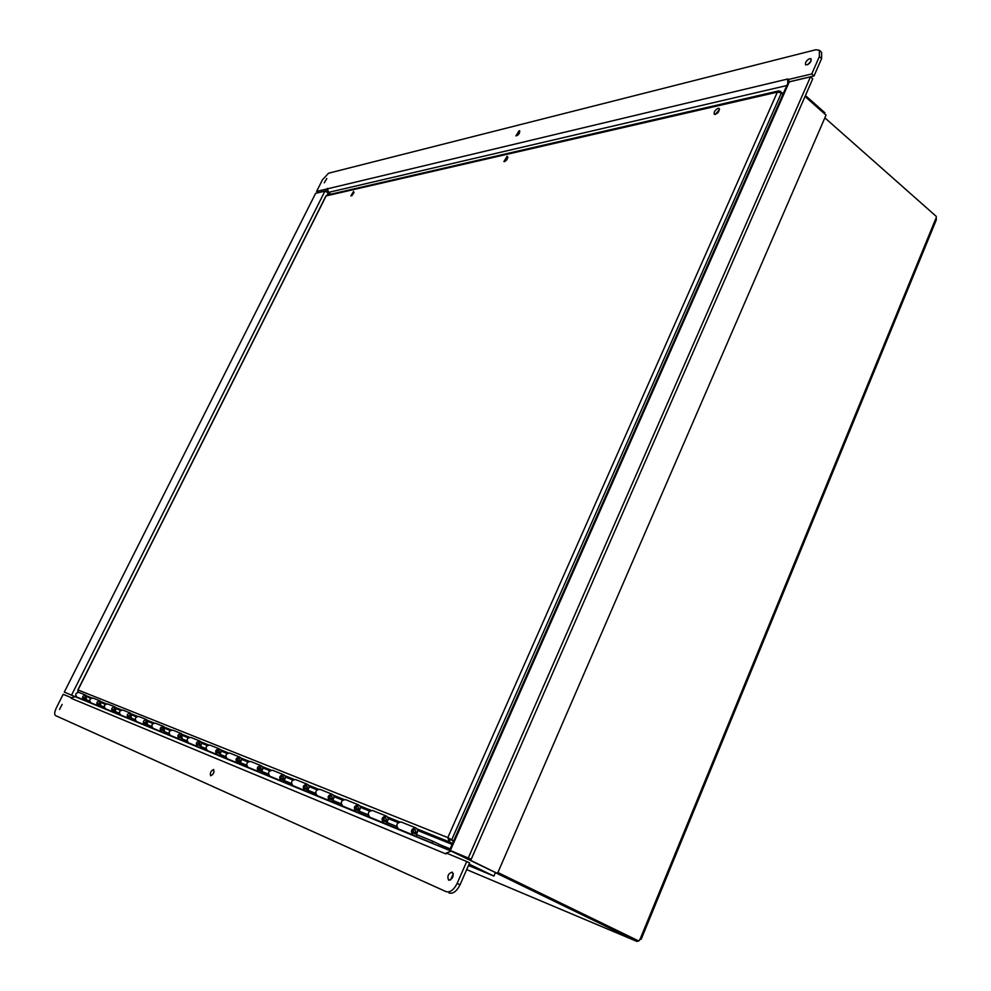 <?xml version="1.0" encoding="UTF-8"?>
<svg xmlns="http://www.w3.org/2000/svg" width="991" height="991" viewBox="0 0 991 991"><rect width="100%" height="100%" fill="white"/><g stroke="black" fill="none" stroke-linecap="round" stroke-linejoin="round"><path stroke-width="1.49" d="M495.389 872.662L636.965 941.4L637.374 940.409M824.846 117.83L936.247 216.385L936.272 219.952L641.214 939.183L640 939.146M638.613 940.942L636.965 941.4M640.335 939.319L638.848 940.769M497.854 872.588L637.51 940.471L638.811 941.016L640.124 939.084L641.214 939.183M638.811 941.016L497.891 872.514M719.565 109.382L715.267 114.498M718.153 108.292L719.218 108.465C719.305 111.884 717.67 113.829 714.313 114.312C713.731 112.02 715.007 110.013 718.153 108.292M507.863 157.47L504.828 161.583M507.008 156.454L507.627 156.541C507.677 159.217 506.438 160.914 503.886 161.607L507.008 156.454M354.047 192.502L351.855 195.71M353.539 191.449L350.888 195.958L353.539 191.449M78.215 692.3L77.917 690.157M325.977 196.181L327.08 195.066L778.864 90.862L777.34 92.138L781.416 92.869L782.977 94.244M783.274 93.588L778.876 90.862M780.227 92.287L780.673 91.296M453.618 840.963L447.808 837.581L449.196 841.855L452.515 843.477M449.852 838.857L453.581 841.049M450.434 839.513L451.623 839.996L781.416 92.869M449.456 838.609L453.432 841.384M90.8 698.42L87.196 696.71M450.125 839.761L449.196 841.855L417.05 828.91M452.107 844.382L417.62 830.446M398.196 822.604L388.138 818.541M369.631 811.059L360.303 807.293M342.613 800.146L333.955 796.653M317.046 789.815L309.006 786.569M292.816 780.028L285.321 777.006M269.8 770.725L262.826 767.914M247.923 761.893L241.42 759.267M227.1 753.482L221.03 751.029M207.255 745.467L201.594 743.176M188.327 737.824L183.038 735.681M170.241 730.516L165.299 728.521M152.961 723.529L148.34 721.659M136.411 716.852L132.088 715.106M120.568 710.448L116.529 708.813M105.38 704.316L101.59 702.78M86.254 701.083L83.69 699.869C81.708 697.119 82.439 695.558 85.87 695.199L86.465 699.299L85.362 696.376L84.272 698.705L86.836 699.931L86.254 701.083L90.899 702.817C88.905 700.042 89.636 698.469 93.104 698.098L100.19 700.947L100.785 705.146L99.67 702.161L98.567 704.539L101.169 705.79L100.587 706.967L97.973 705.716C95.954 702.916 96.697 701.331 100.19 700.947M415.824 827.906C417.942 829.318 418.19 831.325 416.554 833.889L415.142 829.665C412.875 830.037 412.392 831.201 413.681 833.158L417.038 834.781L416.27 836.515L412.9 834.88C410.324 830.978 411.29 828.649 415.824 827.906L401.182 822.01C396.697 822.741 395.731 825.032 398.295 828.885L383.517 822.827C380.978 819.024 381.931 816.77 386.379 816.064C388.46 817.451 388.695 819.396 387.097 821.873L385.71 817.773C383.48 818.12 383.009 819.247 384.273 821.155L387.58 822.753L386.824 824.425M386.379 816.064L372.554 810.502C368.144 811.195 367.203 813.413 369.73 817.179L355.769 811.443C353.267 807.739 354.208 805.547 358.569 804.878C360.613 806.228 360.848 808.123 359.275 810.539L357.912 806.538C355.732 806.872 355.261 807.962 356.512 809.82L359.745 811.394L359.015 813.016M358.569 804.878L345.5 799.613C341.164 800.27 340.247 802.437 342.725 806.092L329.507 800.678C327.055 797.061 327.971 794.931 332.258 794.287C334.264 795.624 334.5 797.458 332.964 799.799L331.613 795.909C329.47 796.219 329.012 797.284 330.238 799.093L333.422 800.641L332.691 802.215M332.258 794.287L319.882 789.307C315.634 789.938 314.717 792.032 317.157 795.612L304.633 790.471C302.218 786.941 303.122 784.872 307.334 784.265C309.303 785.566 309.526 787.362 308.028 789.641L306.702 785.838C304.596 786.136 304.138 787.176 305.352 788.935L308.474 790.446L307.767 791.982M307.334 784.265L295.591 779.545C291.416 780.14 290.524 782.184 292.915 785.677L281.035 780.797C278.657 777.353 279.549 775.334 283.674 774.751C285.619 776.027 285.842 777.774 284.367 779.991L283.054 776.275C280.986 776.572 280.552 777.576 281.729 779.298L284.813 780.784L284.107 782.283M283.674 774.751L272.525 770.267C268.425 770.837 267.558 772.819 269.899 776.238L258.614 771.605C256.285 768.236 257.14 766.266 261.203 765.709C263.111 766.96 263.333 768.669 261.884 770.825L260.596 767.207L258.589 768.459L259.035 769.982L262.318 771.605L261.636 773.054M261.203 765.709L250.599 761.447C246.573 761.992 245.718 763.925 248.023 767.257L237.283 762.859C234.991 759.552 235.833 757.644 239.834 757.112C241.705 758.338 241.928 760.01 240.491 762.104L239.227 758.561L238.026 758.697L237.221 760.122L237.704 761.274L240.924 762.859L240.256 764.284M239.834 757.112L229.726 753.049C225.775 753.569 224.932 755.464 227.212 758.722L216.967 754.523C214.713 751.302 215.542 749.431 219.469 748.923C221.315 750.125 221.526 751.76 220.126 753.804L218.887 750.348L217.438 750.67L216.905 751.859L220.547 754.547L219.891 755.922M219.469 748.923L209.844 745.059C205.955 745.554 205.125 747.387 207.367 750.583L197.593 746.582C195.376 743.423 196.206 741.602 200.058 741.119L201.594 743.188L200.975 745.566L199.798 744.885L199.476 742.494L197.543 743.981L201.123 746.607L200.467 747.957M200.058 741.119L190.867 737.428C187.039 737.899 186.234 739.695 188.439 742.816L179.111 739.001C176.931 735.904 177.736 734.133 181.526 733.662L182.158 738.32L180.957 735.012L179.049 736.449L182.567 739.038L181.935 740.351M181.526 733.662L172.744 730.132C168.99 730.59 168.185 732.349 170.353 735.409L161.446 731.754C159.291 728.719 160.084 726.985 163.812 726.539L164.444 731.098L163.255 727.865L161.384 729.265L164.853 731.792L164.221 733.08M163.812 726.539L155.414 723.17C151.722 723.603 150.942 725.313 153.072 728.311L144.537 724.817C142.431 721.857 143.2 720.16 146.866 719.726L147.498 724.186L146.321 721.014L145.157 723.566L147.894 724.867L147.275 726.13M146.866 719.726L138.839 716.493C135.197 716.914 134.429 718.586 136.523 721.535L128.359 718.178C126.278 715.267 127.046 713.607 130.651 713.198L131.258 717.571L130.118 714.461L128.966 716.951L131.654 718.24L131.047 719.466M130.651 713.198L122.946 710.101C119.366 710.51 118.61 712.145 120.679 715.031L112.85 711.823C110.806 708.974 111.549 707.339 115.105 706.955L115.712 711.228L114.572 708.181L113.445 710.621L116.096 711.885L115.501 713.086M115.105 706.955L107.722 703.982C104.191 704.366 103.448 705.976 105.48 708.8L100.587 706.967M86.836 699.931L89.648 701.083M101.169 705.79L104.204 707.029M116.096 711.885L119.378 713.223M131.654 718.24L135.21 719.689M147.894 724.867L151.722 726.44M164.853 731.792L168.99 733.489M182.567 739.038L187.051 740.859M201.123 746.607L205.955 748.577M220.547 754.547L225.775 756.678M240.924 762.859L246.573 765.176M262.318 771.605L268.425 774.095M284.813 780.784L291.416 783.485M308.474 790.446L315.621 793.37M333.422 800.641L341.164 803.8M359.745 811.394L368.144 814.813M387.58 822.753L396.685 826.469M82.03 699.522L76.902 697.082C74.932 694.357 75.65 692.82 79.069 692.461L85.87 695.199M417.038 834.781L432.745 841.198L431.965 842.957L435.396 844.617M431.965 842.957L416.27 836.515M86.465 699.299L83.752 698.197M416.554 833.889L413.012 832.44M387.097 821.873L383.616 820.461M359.275 810.539L355.856 809.139M332.964 799.799L329.607 798.436M308.028 789.641L304.72 788.291M284.367 779.991L281.122 778.666M261.884 770.825L258.701 769.524M240.491 762.104L237.369 760.828M220.126 753.804L217.054 752.541M200.702 745.876L197.68 744.65M182.158 738.32L179.185 737.106M164.444 731.098L161.521 729.909M147.498 724.186L144.612 723.009M131.258 717.571L128.434 716.419M115.712 711.228L112.912 710.089M85.66 698.432L83.628 697.602M415.502 832.663L412.851 831.573M386.069 820.684L383.467 819.619M358.259 809.362L355.707 808.322M331.96 798.659L329.446 797.644M307.037 788.526L304.571 787.523M283.401 778.901L280.973 777.91M260.93 769.759L258.552 768.793M239.562 761.063L237.221 760.109M219.209 752.776L216.905 751.847M199.798 744.885L197.543 743.956M181.279 737.341L179.049 736.437M163.565 730.132L161.384 729.24M146.631 723.244L144.475 722.365M130.416 716.642L128.297 715.787M114.882 710.324L112.788 709.469M100.785 705.146L98.035 704.031M99.967 704.254L97.911 703.424M451.029 851.021L75.13 696.685L71.55 697.788M449.852 849.51L432.745 841.198M445.938 853.734L446.247 853.028L466.736 861.513L457.136 883.427C453.828 889.93 450.162 892.668 446.136 891.652L55.459 715.564C54.195 714.474 54.505 711.86 56.413 707.735L63.176 694.307L71.501 697.751M446.136 891.652L55.471 715.564M448.7 880.268L448.65 880.243C446.966 876.155 448.192 873.443 452.33 872.13C454.027 876.168 452.813 878.881 448.7 880.268M210.637 775.767L210.625 775.767C209.869 772.856 210.885 770.775 213.647 769.536C214.403 772.41 213.399 774.491 210.637 775.767M59.547 709.445L62.111 704.39L59.547 709.445M449.034 893.015C453.073 894.031 456.74 891.305 460.035 884.802L457.136 883.427M466.736 861.513L469.61 862.913L460.035 884.802M453.345 873.74L450.521 880.008M214.031 771.816L212.669 774.628M468.483 865.49L493.902 876.094L495.426 872.576L451.19 851.108L446.322 853.053M493.902 876.094L469.102 864.09M327.278 188.897L316.612 191.387L322.447 179.805L328.541 173.214L815.804 49.748L819.359 50.268L819.384 56.549L811.753 73.953L787.572 79.689L787.857 83.194M819.384 56.549L821.613 58.58L821.589 52.288L819.359 50.268M821.613 58.58L813.995 75.973L811.753 73.953M326.807 178.516L324.255 182.827L326.807 178.516M519.061 130.787L519.705 130.862C519.73 133.537 518.466 135.222 515.927 135.903L519.061 130.787M809.734 58.618L811.047 58.816C811.072 62.507 809.251 64.526 805.596 64.898C804.977 62.507 806.364 60.426 809.734 58.618M327.228 188.872L787.882 78.97L787.572 79.689L789.79 81.671L813.995 75.973M327.253 190.545L318.384 192.626L316.612 191.387M811.146 60.947L807.702 64.774M75.192 696.723L64.304 692.077L315.634 193.319L324.912 191.139L331.006 194.162L328.492 192.39L327.476 188.377M824.45 113.692L824.859 112.763L805.435 95.532M450.335 850.489L497.494 873.43L453.036 851.826L471.208 859.271L450.335 850.489L789.282 81.857L810.477 76.864L468.322 857.872M449.542 850.216L788.08 82.674L789.282 81.857M497.494 873.43L826.036 115.105L805.026 96.474M471.208 859.271L812.719 78.871L810.477 76.864M74.771 696.574L64.304 692.077M439.707 844.58L450.137 848.853M636.829 941.388L466.687 869.615L636.779 941.351M640.124 939.084L935.876 218.441M326.113 195.908L78.016 689.959L447.808 837.581L777.34 92.138L326.113 195.908M399.621 821.886L387.592 817.042M371.03 810.378L359.758 805.832M344.001 799.489L333.422 795.228M318.408 789.183L308.474 785.182M294.141 779.409L284.801 775.656M271.1 770.131L262.318 766.588M249.199 761.311L240.912 757.979M228.364 752.925L220.535 749.766M208.494 744.922L201.111 741.949M189.541 737.292L182.555 734.48M171.443 729.995L164.828 727.332M154.138 723.034L147.87 720.507M137.576 716.357L131.642 713.966M121.707 709.977L116.071 707.698M106.495 703.845L101.144 701.69M91.903 697.974L86.812 695.917M83.69 699.869L76.902 697.082M412.9 834.88L398.295 828.885M383.517 822.827L369.73 817.179M355.769 811.443L342.725 806.092M329.507 800.678L317.157 795.612M304.633 790.471L292.915 785.677M281.035 780.797L269.899 776.238M258.614 771.605L248.023 767.257M237.283 762.859L227.212 758.722M216.967 754.523L207.367 750.583M197.593 746.582L188.439 742.816M179.111 739.001L170.353 735.409M161.446 731.754L153.072 728.311M144.537 724.817L136.523 721.535M128.359 718.178L120.679 715.031M112.85 711.823L105.48 708.8M97.973 705.716L90.899 702.817M445.851 853.92L71.216 698.321M786.817 85.548L328.492 192.39L327.154 195.041M77.831 691.644L77.434 692.436M75.762 695.769L75.266 696.747M71.587 695.063L324.912 191.139M325.928 195.983L77.831 689.996M449.307 838.522L449.988 839.005M57.552 716.543L55.459 715.564M451.19 851.108L75.13 696.685"/></g></svg>
